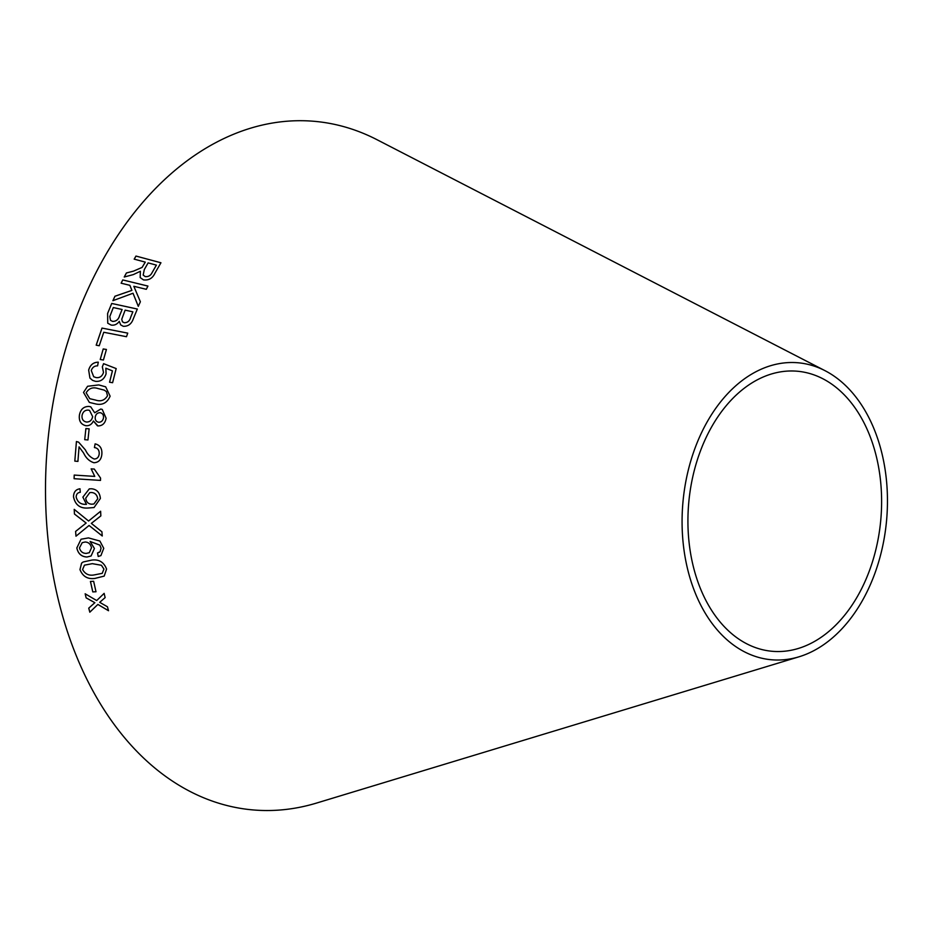 <?xml version="1.0" encoding="UTF-8"?>
<svg xmlns="http://www.w3.org/2000/svg" width="933" height="933" viewBox="0 0 933 933"><rect width="100%" height="100%" fill="white"/><g stroke="black" fill="none" stroke-linecap="round" stroke-linejoin="round"><path stroke-width="1.4" d="M799.01 656.797L316.614 803.045A345.665 237.005 -84.8 0 1 47.571 444.12A345.665 237.005 -84.8 0 1 377.025 139.717L825.064 370.704A149.082 102.222 -84.8 0 1 885.557 529.559A149.082 102.222 -84.8 0 1 799.01 656.797A149.082 102.222 -84.8 0 1 682.968 501.989A149.082 102.222 -84.8 0 1 825.064 370.704M89.813 612.2L97.872 604.444L108.508 610.73L107.458 606.788L99.703 602.333L105.137 597.598L104.123 593.388L96.705 600.549L85.16 593.796L86.139 597.878L94.863 602.695L88.74 608.153L89.813 612.2L97.872 604.444M86.956 557.013L91.084 555.998L94.42 548.499L90.104 541.455L99.854 545.129L101.067 548.114L100.111 551.66L97.522 552.989L98.222 556.5L100.916 555.601L103.75 548.324L99.889 541.035L88.46 537.898L81.043 539.227L76.821 547.974C78.115 553.736 81.498 556.756 86.956 557.013L91.107 555.986M75.596 531.425L75.981 536.195L89.055 525.466L102.257 535.985L101.907 531.787L91.329 523.378L100.857 515.902L100.612 511.261L88.565 521.022L74.208 509.348L74.453 514.025L86.128 523.04L75.596 531.425L76.005 536.183M91.761 560.092L83.177 561.981L81.603 563.112L79.958 569.585C82.71 576.466 87.679 579.416 94.874 578.448L104.193 576.104L106.572 569.048C103.878 562.109 98.945 559.135 91.761 560.092M92.787 591.907L95.994 591.755L93.638 581.282L90.431 581.446L92.787 591.907L96.006 591.732M94.058 507.54L87.854 508.03C79.981 508.52 75.2 504.788 73.532 496.822L73.509 496.822C73.637 492.053 75.806 489.37 80.005 488.787C75.783 489.37 73.614 492.053 73.509 496.822C75.176 504.788 79.958 508.532 87.854 508.03L94.046 507.54L100.379 498.479C99.808 492.496 96.822 489.265 91.434 488.764L89.288 488.88L82.874 497.137L86.454 504.356L85.801 504.345C80.67 504.508 77.462 502.071 76.168 497.021C76.308 494.163 77.672 492.589 80.285 492.297L79.981 488.787L79.317 488.892M94.769 476.401L74.208 475.072L74.092 478.699L100.496 480.413L100.554 478.069L94.28 469.066L91.154 468.867L94.769 476.401L91.177 468.867M95.108 443.863L94.431 447.56C97.72 448.015 99.306 450.103 99.201 453.823C98.816 457.158 97.16 458.884 94.221 459.013C90.396 457.392 87.469 454.383 85.439 449.963L78.617 442.16L76.413 441.542L74.815 461.124L77.917 461.403L79.048 446.86L83.62 453.041C85.941 458.033 89.358 461.264 93.883 462.733L93.906 462.733C98.676 462.511 101.335 459.642 101.86 454.138C102.245 448.458 99.994 445.029 95.108 443.863L94.431 447.56M76.436 441.554L74.815 461.124L77.94 461.403M84.716 439.688L87.959 439.968L89.136 428.842L85.894 428.562L84.716 439.688L85.894 428.562M97.988 425.938C102.478 425.856 105.184 423.29 106.105 418.241L102.245 409.424L100.741 409.027L94.676 412.783L90.734 406.835L88.997 406.426C83.76 406.391 80.565 409.284 79.41 415.092C78.722 420.911 80.868 424.445 85.871 425.705C89.253 425.996 91.761 424.422 93.393 420.993L97.988 425.938M85.125 425.541L85.871 425.705C80.891 424.457 78.745 420.923 79.433 415.092L79.41 415.092C80.588 409.284 83.783 406.403 89.008 406.438L90.746 406.835M98.793 384.921L87.585 386.274L83.515 392.443L89.37 402.415L94.944 403.756C102.035 405.622 107.097 403.103 110.117 396.175L105.662 386.822L98.793 384.921L87.585 386.274L83.515 392.443M105.837 368.208L112.415 370.856L109.558 382.215L112.601 382.705L116.182 368.57L103.586 363.672L102.327 366.867L103.505 372.442C102.21 376.314 99.749 378.028 96.087 377.573L93.708 376.757L91.271 370.518C92.379 367.369 94.49 365.818 97.592 365.864L98.28 362.179C93.37 362.261 90.163 364.908 88.658 370.098L89.93 378.075L92.577 380.372L95.469 381.329C100.659 381.807 104.193 379.311 106.082 373.83L105.837 368.208M100.228 359.508L103.423 360.021L106.42 349.467L103.213 348.954L100.228 359.508L103.213 348.954L106.444 349.49M133.349 271.165L126.41 272.961L124.229 277.008L133.302 274.605L140.37 271.27L140.172 277.579L143.449 279.877C148.779 280.541 152.615 278.302 154.96 273.159L160.942 262.768L135.973 256.062L134.177 259.141L145.268 262.115L142.084 267.409L133.361 271.2L126.41 272.961M112.893 300.683L133.011 293.242L138.282 306.339L140.382 301.767L133.827 286.291L146.318 289.312L147.927 286.058L122.748 279.935L121.138 283.2L129.862 285.323L131.891 290.373L114.934 296.239L112.893 300.683M133.279 318.888L137.326 309.033L111.727 303.458L107.61 313.476L107.738 323.203L111.12 325.057C114.362 325.594 117.08 324.357 119.272 321.372L120.684 324.894L123.249 326.293C128.148 326.48 131.495 324.008 133.279 318.888M127.739 333.128L101.989 328.078L96.181 345.163L99.225 345.758L103.761 332.265L126.48 336.708L127.739 333.128L101.989 328.078M879.819 528.521A140.591 96.402 -84.8 0 1 798.193 648.505A140.591 96.402 -84.8 0 1 688.764 502.525A140.591 96.402 -84.8 0 1 822.766 378.705A140.591 96.402 -84.8 0 1 879.819 528.521M102 328.101L96.204 345.187M137.349 309.056L111.727 303.458L107.61 313.476M107.622 313.488L107.75 323.215M120.695 324.906L119.272 321.372M132.859 311.832L130.725 317.103C129.815 320.894 127.646 322.771 124.217 322.736L122.433 321.803L121.757 319.249L125.127 310.141L132.859 311.832L130.713 317.092C129.792 320.87 127.623 322.748 124.206 322.713L122.433 321.792M122.106 309.488L119.634 315.599C118.538 319.529 116.182 321.465 112.555 321.407L110.502 320.311L109.802 316.544L113.301 307.563L122.106 309.488L119.611 315.576C118.514 319.506 116.158 321.442 112.531 321.384L110.514 320.322M129.862 285.323L131.903 290.396L114.946 296.262L112.916 300.706M133.034 293.265L138.306 306.362M147.939 286.081L122.748 279.935L121.15 283.224M145.28 262.138L142.096 267.433L133.361 271.2M126.422 272.996L124.252 277.031M140.382 271.293L140.172 277.591M160.954 262.791L135.973 256.062M135.985 256.097L134.189 259.164M145.256 276.611L143.181 275.072L144.3 269.567L148.125 262.884L156.394 265.124L152.137 272.576C150.679 275.573 148.394 276.914 145.256 276.611L143.192 275.083M156.382 265.1L152.126 272.553C150.668 275.55 148.37 276.891 145.245 276.576M112.438 370.868L109.581 382.227M116.205 368.582L103.586 363.672M103.61 363.695L102.327 366.867M102.35 366.891L103.505 372.442C102.233 376.326 99.761 378.04 96.111 377.585L93.708 376.757M98.303 362.191C93.393 362.284 90.174 364.92 88.67 370.109L88.658 370.098M88.67 370.109L89.93 378.075M89.953 378.087L92.589 380.372M105.674 386.833L98.816 384.932M83.538 392.455L89.381 402.426M104.181 390.099L106.432 391.603L107.505 395.767C104.776 400.339 100.822 401.785 95.679 400.094L89.778 398.694L86.151 392.805C88.927 388.291 92.88 386.868 98.012 388.536L104.181 390.099L106.444 391.615L107.482 395.767C104.753 400.327 100.811 401.773 95.656 400.094L89.766 398.683M93.417 420.993L97.44 425.81M102.257 409.424L100.741 409.027M100.764 409.039L94.676 412.783M103.493 417.972C102.84 420.865 101.207 422.287 98.583 422.241L98.56 422.241C96.076 421.658 94.968 419.92 95.259 417.016C95.889 414.054 97.545 412.619 100.239 412.713C102.712 413.354 103.785 415.103 103.493 417.972L103.47 417.961C102.817 420.853 101.184 422.276 98.56 422.241L98.583 422.241M101.044 412.922L100.239 412.713C102.688 413.354 103.773 415.103 103.47 417.961M92.67 416.619C91.854 420.316 89.766 422.124 86.396 422.031L86.384 422.019C83.154 421.331 81.707 419.139 82.046 415.453C82.885 411.78 84.996 409.995 88.355 410.112L89.58 410.427L92.647 416.608C91.831 420.305 89.743 422.113 86.384 422.019L86.396 422.031M89.556 410.415L92.647 416.608M89.16 428.853L85.918 428.574M94.455 447.572C97.743 448.027 99.33 450.103 99.225 453.823L99.201 453.823M99.225 453.823C98.84 457.158 97.184 458.884 94.245 459.013L94.221 459.013M79.072 446.86L83.62 453.041C85.964 458.033 89.381 461.264 93.906 462.733L93.883 462.733M74.232 475.06L74.092 478.699L100.507 480.413M89.3 488.88L82.874 497.137M82.897 497.137L86.454 504.356M89.801 492.601L91.364 492.496C95.003 492.741 97.125 494.84 97.732 498.793L93.895 503.995L91.761 504.193C88.215 504.018 86.209 502.001 85.743 498.152L89.801 492.601L91.341 492.496C94.979 492.741 97.102 494.852 97.708 498.793L93.895 503.995M90.454 581.422L92.799 591.895M83.189 561.969L81.603 563.112M81.626 563.1L79.958 569.585M79.981 569.573C82.734 576.442 87.702 579.393 94.898 578.425L94.874 578.448M94.898 578.425L104.204 576.093M84.46 565.153L92.344 563.66L101.429 565.27L103.936 569.037L102.233 573.34L94.233 574.915C89.067 575.918 85.183 574.122 82.582 569.527L84.46 565.153L92.32 563.672L101.405 565.281L103.913 569.06L102.233 573.34M74.232 509.336L74.477 514.025L86.151 523.04L75.62 531.425M102.28 535.974L89.055 525.466M100.636 511.249L88.565 521.022M81.054 539.216L76.844 547.963C78.139 553.724 81.521 556.733 86.979 557.001M99.854 545.129L90.104 541.455M99.878 545.117L101.067 548.114M101.079 548.103L100.134 551.648L99.108 552.418M97.533 552.977L98.222 556.5M98.245 556.488L100.927 555.59M82.197 542.679L85.113 542.015C88.542 542.178 90.664 544.102 91.469 547.788L89.3 552.709L86.291 553.397C82.769 553.409 80.495 551.59 79.468 547.928L82.197 542.679L85.136 542.003C88.565 542.166 90.688 544.091 91.492 547.776L89.288 552.721M88.763 608.129L89.836 612.176M97.895 604.432L108.531 610.718M99.726 602.31L105.161 597.575M104.146 593.365L96.705 600.549M85.183 593.773L86.139 597.878M86.163 597.855L94.863 602.695"/></g></svg>
